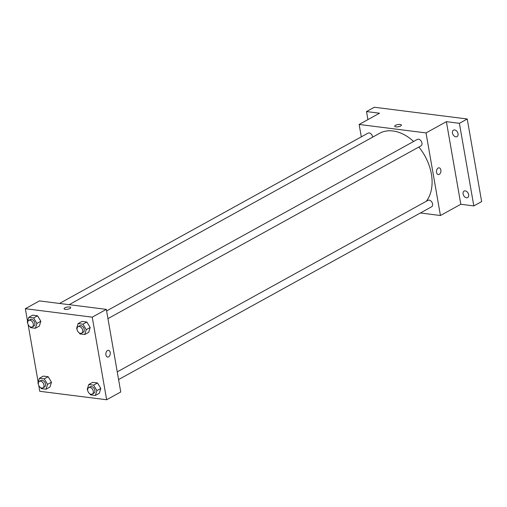 <?xml version="1.0" encoding="UTF-8"?>
<svg xmlns="http://www.w3.org/2000/svg" width="507" height="507" viewBox="0 0 507 507"><rect width="100%" height="100%" fill="white"/><g stroke="black" fill="none" stroke-linecap="round" stroke-linejoin="round"><path stroke-width="0.76" d="M367.911 119.614L366.51 111.565L374.343 107.243L467.232 118.993L481.65 201.59L473.817 205.918L460.812 204.27L446.394 121.674L459.399 123.321L467.232 118.993M366.51 111.565L379.515 113.213L359.14 124.456L426.019 132.916L446.394 121.674M400.619 125.983A3.384 1.103 170.1 0 1 397.006 126.883A3.384 1.103 170.1 0 1 394.731 126.243A3.384 1.103 170.1 0 1 397.875 124.576A3.384 1.103 170.1 0 1 401.405 125.077A3.384 1.103 170.1 0 1 400.619 125.983M454.652 129.944A3.695 2.541 61.1 0 1 457.827 132.935A3.695 2.541 61.1 0 1 457.035 136.617A3.695 2.541 61.1 0 1 455.85 136.827A3.695 2.541 61.1 0 1 452.675 133.835A3.695 2.541 61.1 0 1 453.467 130.153A3.695 2.541 61.1 0 1 454.652 129.944M465.287 190.886A3.695 2.541 61.1 0 1 468.462 193.877A3.695 2.541 61.1 0 1 467.669 197.559A3.695 2.541 61.1 0 1 466.484 197.768A3.695 2.541 61.1 0 1 463.316 194.77A3.695 2.541 61.1 0 1 464.101 191.088A3.695 2.541 61.1 0 1 465.287 190.886M459.399 123.321L473.817 205.918M426.019 132.916L440.437 215.519L460.812 204.27M440.437 215.519L420.392 212.978M426.26 201.298A41.878 28.766 -118.9 0 0 431.375 173.983A41.878 28.766 -118.9 0 0 418.845 147.024M413.611 141.472A41.878 28.766 -118.9 0 0 379.553 133.322L69.129 304.669M361.307 136.865L359.14 124.456M107.953 318.63L420.93 145.877A3.695 2.541 -118.9 0 0 421.932 142.993A3.695 2.541 -118.9 0 0 417.356 139.406L106.609 310.93M372.639 137.144A3.695 2.541 -118.9 0 0 372.588 136.751A3.695 2.541 -118.9 0 0 368.012 133.157L59.503 303.452M117.244 371.872L427.99 200.341A3.695 2.541 61.1 0 1 432.002 202.35A3.695 2.541 61.1 0 1 431.565 206.812L118.587 379.566M436.559 172.38A3.384 2.199 -82.8 0 1 439.138 167.83A3.384 2.199 -82.8 0 1 440.9 171.467A3.384 2.199 -82.8 0 1 438.289 174.554A3.384 2.199 -82.8 0 1 436.559 172.38M439.138 167.83A3.384 2.199 -82.8 0 1 440.894 171.467A3.384 2.199 -82.8 0 1 438.289 174.547M394.731 126.243A3.384 1.103 170.1 0 1 397.875 124.576A3.384 1.103 170.1 0 1 401.405 125.077M27.549 321.286L25.35 308.7L39.451 300.911L106.337 309.378L120.748 391.974L106.647 399.757L39.768 391.296L38.747 385.447M25.35 308.7L92.23 317.16L106.337 309.378M69.966 308.497A3.384 1.103 170.1 0 1 66.354 309.397A3.384 1.103 170.1 0 1 64.072 308.757A3.384 1.103 170.1 0 1 67.222 307.09A3.384 1.103 170.1 0 1 70.746 307.591A3.384 1.103 170.1 0 1 69.966 308.497M43.329 376.112L48.159 376.72L51.473 382.189L49.959 387.044L51.473 382.189L48.159 376.72L43.329 376.112L39.413 378.273L44.242 378.881L47.557 384.35L46.042 389.205L41.213 388.596L40.636 387.64M82.039 321.413L86.868 322.027L90.183 327.49L88.668 332.351L90.183 327.49L86.868 322.027L82.039 321.413L78.122 323.58L82.945 324.188L86.26 329.658L84.751 334.512L79.922 333.904L79.346 332.947M38.183 382.221L28.107 324.505M92.23 317.16L106.647 399.757M32.695 315.17L37.524 315.779L40.839 321.248L39.324 326.109L40.839 321.248L37.524 315.779L32.695 315.17L28.779 317.331L33.601 317.946L36.916 323.409L35.408 328.27L30.578 327.655L30.002 326.704M92.673 382.354L97.502 382.962L100.817 388.432L99.302 393.286L100.817 388.432L97.502 382.962L92.673 382.354L88.757 384.515L93.586 385.124L96.9 390.593L95.386 395.454L90.557 394.839L89.98 393.888M105.906 354.894A3.384 2.199 -82.8 0 1 108.485 350.343A3.384 2.199 -82.8 0 1 110.241 353.981A3.384 2.199 -82.8 0 1 107.636 357.061A3.384 2.199 -82.8 0 1 105.906 354.894M108.485 350.343A3.384 2.199 -82.8 0 1 110.241 353.981A3.384 2.199 -82.8 0 1 107.63 357.061M64.072 308.757A3.384 1.103 170.1 0 1 67.222 307.09A3.384 1.103 170.1 0 1 70.746 307.591M87.66 390.067L87.242 389.37L88.757 384.515M92.287 394.085L93.858 393.217A3.695 2.541 -118.9 0 0 94.86 390.333A3.695 2.541 -118.9 0 0 90.284 386.746L88.719 387.614A3.695 2.541 -118.9 0 0 88.281 392.076A3.695 2.541 -118.9 0 0 92.287 394.085A3.695 2.541 -118.9 0 0 93.288 391.201A3.695 2.541 -118.9 0 0 88.719 387.614M93.586 385.124L97.502 382.962M96.9 390.593L100.817 388.432M95.386 395.454L99.302 393.286M38.317 383.818L37.898 383.127L39.413 378.273M42.943 387.836L44.515 386.974A3.695 2.541 -118.9 0 0 45.516 384.091A3.695 2.541 -118.9 0 0 40.94 380.504L39.375 381.372A3.695 2.541 -118.9 0 0 38.938 385.833A3.695 2.541 -118.9 0 0 42.943 387.836A3.695 2.541 -118.9 0 0 43.944 384.959A3.695 2.541 -118.9 0 0 39.375 381.372M44.242 378.881L48.159 376.72M47.557 384.35L51.473 382.189M46.042 389.205L49.959 387.044M77.026 329.125L76.608 328.435L78.122 323.58M81.652 333.143L83.218 332.281A3.695 2.541 -118.9 0 0 84.219 329.398A3.695 2.541 -118.9 0 0 79.65 325.811L78.084 326.673A3.695 2.541 -118.9 0 0 77.647 331.134A3.695 2.541 -118.9 0 0 81.652 333.143A3.695 2.541 -118.9 0 0 82.654 330.26A3.695 2.541 -118.9 0 0 78.084 326.673M82.945 324.188L86.868 322.027M86.26 329.658L90.183 327.49M84.751 334.512L88.668 332.351M27.682 322.883L27.264 322.192L28.779 317.331M32.309 326.901L33.874 326.033A3.695 2.541 -118.9 0 0 34.875 323.155A3.695 2.541 -118.9 0 0 30.306 319.568L28.741 320.43A3.695 2.541 -118.9 0 0 28.303 324.892A3.695 2.541 -118.9 0 0 32.309 326.901A3.695 2.541 -118.9 0 0 33.31 324.017A3.695 2.541 -118.9 0 0 28.741 320.43M33.601 317.946L37.524 315.779M36.916 323.409L40.839 321.248M35.408 328.27L39.324 326.109"/></g></svg>
